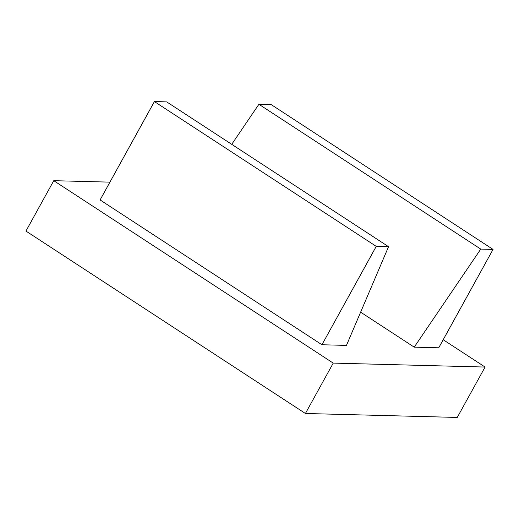 <?xml version="1.0" encoding="UTF-8"?>
<svg xmlns="http://www.w3.org/2000/svg" width="519" height="519" viewBox="0 0 519 519"><rect width="100%" height="100%" fill="white"/><g stroke="black" fill="none" stroke-linecap="round" stroke-linejoin="round"><path stroke-width="0.78" d="M493.05 249.412L271.203 104.598L258.91 104.28L480.756 249.094L414.22 347.153L438.743 347.795L493.05 249.412L480.756 249.094M258.91 104.28L231.734 144.334M360.627 312.166L414.22 347.153M388.543 246.694L346.458 345.394L321.942 344.752L376.249 246.369L388.543 246.694L166.696 101.88L154.403 101.562L376.249 246.369M321.942 344.752L100.096 199.945L154.403 101.562M109.918 182.143L53.762 180.683L25.95 231.065L305.419 413.487L457.258 417.438L485.07 367.056L333.23 363.105L53.762 180.683M443.194 339.724L485.07 367.056M333.23 363.105L305.419 413.487"/></g></svg>
